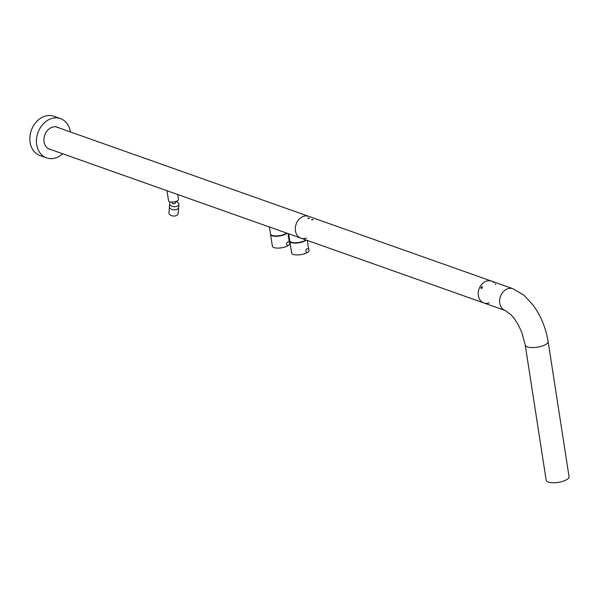 <?xml version="1.0" encoding="UTF-8"?>
<svg xmlns="http://www.w3.org/2000/svg" width="599" height="599" viewBox="0 0 599 599"><rect width="100%" height="100%" fill="white"/><g stroke="black" fill="none" stroke-linecap="round" stroke-linejoin="round"><path stroke-width="0.9" d="M548.122 341.512A11.576 3.931 -8.8 0 1 543.293 345.623A11.576 3.931 -8.8 0 1 531.687 347.54A11.576 3.931 -8.8 0 1 525.241 345.054L546.176 480.248A11.576 3.931 -8.8 0 0 552.615 482.742A11.576 3.931 -8.8 0 0 564.221 480.825A11.576 3.931 -8.8 0 0 569.05 476.707L548.122 341.512C546.333 330.483 542.537 320.136 536.719 310.469L533.177 305.183L524.11 295.329L512.954 288.703L491.577 281.133A11.576 9.21 109.5 0 0 479.035 288.965A11.576 9.21 109.5 0 0 483.85 302.952A11.576 9.21 -70.5 0 1 478.279 292.305A11.576 9.21 -70.5 0 1 486.044 281.283A11.576 9.21 -70.5 0 1 491.577 281.133L308.65 216.329A11.576 9.21 109.5 0 0 296.108 224.168A11.576 9.21 109.5 0 0 300.923 238.155A11.576 9.21 109.5 0 0 306.448 238.005M481.259 288.448L482.24 286.794M288.688 233.82L269.393 226.931L270.493 234.037A8.678 2.95 171.2 0 0 275.323 235.901A8.678 2.95 171.2 0 0 284.031 234.464A8.678 2.95 171.2 0 0 286.636 233.093A8.678 2.95 171.2 0 1 277.187 235.871A8.678 2.95 171.2 0 1 270.493 234.037L270.546 234.396A8.678 2.95 171.2 0 1 270.538 234.216M55.984 126.831L308.65 216.329A11.576 9.21 109.5 0 0 296.108 224.168A11.576 9.21 109.5 0 0 300.923 238.155L288.681 233.767L289.781 240.865A8.678 2.95 171.2 0 0 294.611 242.737A8.678 2.95 171.2 0 0 303.319 241.3A8.678 2.95 171.2 0 0 305.917 239.922A8.678 2.95 171.2 0 1 296.475 242.707A8.678 2.95 171.2 0 1 289.781 240.865L289.834 241.225A8.678 2.95 171.2 0 1 289.819 241.045M306.254 240.042A8.678 2.95 171.2 0 1 296.842 243.044A8.678 2.95 171.2 0 1 289.834 241.225A8.678 2.95 171.2 0 0 296.842 243.044A8.678 2.95 171.2 0 0 306.254 240.042M307.339 252.449A8.678 2.95 171.2 0 1 297.928 254.919A8.678 2.95 171.2 0 1 291.668 253.063L289.834 241.225M309.017 249.963A1.932 1.535 109.5 0 0 308.103 248.742A1.932 1.535 109.5 0 0 306.014 250.045A1.932 1.535 109.5 0 0 306.815 252.381A1.932 1.535 109.5 0 0 308.433 251.865A1.932 1.535 109.5 0 0 309.017 249.963M286.973 233.213A8.678 2.95 171.2 0 1 277.562 236.216A8.678 2.95 171.2 0 1 270.546 234.396A8.678 2.95 171.2 0 0 277.562 236.216A8.678 2.95 171.2 0 0 286.973 233.213M288.059 245.612A8.678 2.95 171.2 0 1 278.64 248.091A8.678 2.95 171.2 0 1 272.38 246.234L270.546 234.396M288.448 245.523A1.932 1.535 109.5 0 0 289.744 243.688A1.932 1.535 109.5 0 0 288.815 241.914A1.932 1.535 109.5 0 0 286.726 243.216A1.932 1.535 109.5 0 0 287.527 245.545A1.932 1.535 109.5 0 0 288.448 245.523M166.986 190.707L168.581 201.009A5.017 1.707 -8.8 0 0 171.374 202.088A5.017 1.707 -8.8 0 0 176.405 201.257A5.017 1.707 -8.8 0 0 178.495 199.474L177.731 194.518M172.594 203.106A1.542 0.524 -8.8 0 0 172.46 203.375A1.542 0.524 -8.8 0 0 173.321 203.705A1.542 0.524 -8.8 0 0 174.871 203.45A1.542 0.524 -8.8 0 0 175.514 202.896L175.312 201.608M170.737 202.043A4.627 2.74 4.3 0 0 169.644 203.645A4.627 2.74 4.3 0 0 172.07 206.303A4.627 2.74 4.3 0 0 176.975 206.341A4.627 2.74 4.3 0 0 178.876 204.334A4.627 2.74 4.3 0 0 175.777 201.474M176.742 209.448A4.627 2.74 4.3 0 0 178.644 207.441A4.627 2.74 -175.7 0 1 173.822 209.822A4.627 2.74 -175.7 0 1 169.412 206.752A4.627 2.74 4.3 0 0 171.838 209.403A4.627 2.74 4.3 0 0 176.742 209.448M311.607 219.489L313.112 219.541L311.607 219.489M312.109 219.504L311.705 219.855L312.656 219.698L312.161 219.87M307.856 218.163L309.361 218.208L307.856 218.163M308.358 218.178L307.961 218.53L308.912 218.373L308.418 218.538M481.461 286.966A0.966 0.577 123.1 0 1 482.21 286.779A0.966 0.577 123.1 0 1 482.165 287.894A0.966 0.577 123.1 0 1 481.154 288.389A0.966 0.577 123.1 0 1 481.461 286.966M481.768 287.101L481.289 287.932L482.068 287.295M482.038 287.468L481.379 287.453M495.732 284.652A11.576 9.21 109.5 0 0 495.261 283.933M493.868 282.443A11.576 9.21 109.5 0 0 491.577 281.133M525.241 345.054L521.856 332.55L518.292 324.845L514.264 318.548L511.014 314.73L505.227 310.522L483.85 302.952A11.576 9.21 109.5 0 0 489.286 302.832M178.876 204.334L178.18 213.648A4.627 2.74 -175.7 0 1 173.358 216.029A4.627 2.74 -175.7 0 1 168.948 212.952L169.644 203.645M62.663 153.756A20.838 16.577 -70.5 0 1 46.58 157.881L39.968 155.538A20.838 16.577 -70.5 0 1 29.95 136.37A20.838 16.577 -70.5 0 1 43.929 116.535A20.838 16.577 -70.5 0 1 53.88 116.258L60.492 118.602A20.838 16.577 -70.5 0 1 70.39 131.93M46.58 157.881A20.838 16.577 -70.5 0 1 36.561 138.713A20.838 16.577 -70.5 0 1 50.541 118.879A20.838 16.577 -70.5 0 1 60.492 118.602M56.838 126.995A11.733 9.329 -70.5 0 1 57.609 127.407M49.882 149.226A11.733 9.329 -70.5 0 1 49.021 149.061M57.01 127.04A11.733 9.329 -70.5 0 1 57.946 127.52M50.211 149.346A11.733 9.329 -70.5 0 1 49.185 149.129M57.287 127.13A11.733 9.329 -70.5 0 1 58.492 127.722M50.765 149.54A11.733 9.329 -70.5 0 1 49.455 149.241M51.095 149.66A11.733 9.329 -70.5 0 1 49.62 149.301A11.733 9.329 -70.5 0 1 43.982 138.504A11.733 9.329 -70.5 0 1 51.851 127.34A11.733 9.329 -70.5 0 1 57.452 127.183A11.733 9.329 -70.5 0 1 58.822 127.834M505.227 310.522A11.576 9.21 -70.5 0 1 499.656 299.874A11.576 9.21 -70.5 0 1 507.428 288.853A11.576 9.21 -70.5 0 1 512.954 288.703M269.4 226.991L48.249 148.649M308.62 249.094L307.28 240.409M289.339 242.258L287.992 233.573M172.46 203.375L172.257 202.08M483.85 302.952L300.923 238.155"/></g></svg>
